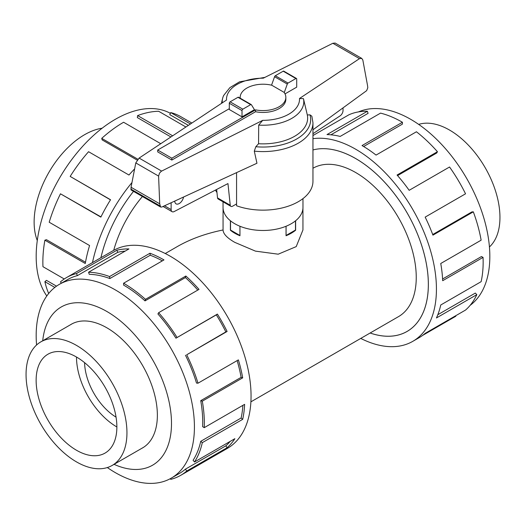 <?xml version="1.0" encoding="UTF-8"?>
<svg xmlns="http://www.w3.org/2000/svg" width="526" height="526" viewBox="0 0 526 526"><rect width="100%" height="100%" fill="white"/><g stroke="black" fill="none" stroke-linecap="round" stroke-linejoin="round"><path stroke-width="0.79" d="M302.943 208.184L302.943 229.967L296.217 246.609L278.208 254.19L255.439 251.126L234.767 242.355C227.087 237.956 223.188 233.827 223.063 229.967C205.686 233.511 190.458 239.034 177.374 246.53L165.263 253.525M142.415 196.514A85.633 49.444 120 0 0 113.708 250.33M370.133 333.011A102.741 59.32 -120 0 0 407.065 331.433A102.741 59.32 -120 0 0 422.812 249.107A102.741 59.32 -120 0 0 355.694 158.576A102.741 59.32 -120 0 0 312.957 149.949A102.761 59.333 60 0 1 355.694 158.556A102.761 59.333 60 0 1 422.825 249.107A102.761 59.333 60 0 1 407.078 331.452A102.761 59.333 60 0 1 370.107 333.017M250.895 401.844L398.511 316.626A85.633 49.444 -120 0 0 411.641 248.002A85.633 49.444 -120 0 0 355.694 172.541A85.633 49.444 -120 0 0 312.957 168.248M84.587 362.651A45.67 26.366 -120 0 0 116.055 417.151M295.632 220.736L295.632 230.217A39.943 23.059 180 0 1 286.045 235.753L286.045 226.259M230.519 220.848L230.519 230.046L239.941 235.484L239.941 226.246L239.961 235.753A39.943 23.059 180 0 1 234.767 233.222A39.943 23.059 180 0 1 230.381 230.217L230.381 220.736M418.676 124.392A71.339 41.186 60 0 1 449.513 130.047A71.339 41.186 60 0 1 494.788 188.755A71.339 41.186 60 0 1 489.436 246.95M76.5 461.9A71.339 41.186 -120 0 0 112.169 465.431A71.339 41.186 -120 0 0 123.11 408.268A71.339 41.186 -120 0 0 76.5 345.404A71.339 41.186 -120 0 0 40.831 341.867A71.339 41.186 -120 0 0 29.897 399.037A71.339 41.186 -120 0 0 76.5 461.9M76.5 357.036A57.091 32.96 60 0 1 113.8 407.348A57.091 32.96 60 0 1 105.049 453.09A57.091 32.96 60 0 1 76.5 450.263A57.091 32.96 60 0 1 39.207 399.957A57.091 32.96 60 0 1 47.958 354.208A57.091 32.96 60 0 1 76.5 357.036A57.091 32.96 60 0 0 116.871 426.961M37.28 240.527A71.339 41.186 -60 0 1 84.574 134.709A71.339 41.186 -60 0 1 102.123 128.213M358.515 111.9A111.9 64.606 60 0 1 410.714 119.33A111.9 64.606 60 0 1 482.789 214.628A111.9 64.606 60 0 1 470.172 305.304M312.957 138.686A114.181 65.921 60 0 1 355.694 149.233A114.181 65.921 60 0 1 430.288 249.85A114.181 65.921 60 0 1 412.785 341.341A114.181 65.921 60 0 1 360.751 338.422M455.608 315.791L455.838 316.231L422.569 335.437M412.785 341.341L419.123 337.685A114.181 65.921 -120 0 0 425.159 333.372L465.543 310.057A114.181 65.921 -120 0 0 476.812 294.652L436.435 317.967A114.181 65.921 -120 0 0 440.749 304.988L481.132 281.673A114.181 65.921 -120 0 0 483.052 257.392L442.675 280.706A114.181 65.921 -120 0 0 440.749 263.5L481.132 240.185A114.181 65.921 -120 0 0 473.321 211.833L432.937 235.148A114.181 65.921 -120 0 0 425.159 217.113L465.543 193.805A114.181 65.921 -120 0 0 449.546 166.998L409.162 190.313A114.181 65.921 -120 0 0 397.064 175.026L437.448 151.712A114.181 65.921 -120 0 0 416.434 131.77L376.057 155.085A114.181 65.921 -120 0 0 362.033 145.571L402.416 122.256L402.416 124.123L363.637 146.511M437.448 151.712L436.744 152.987L397.571 175.605M473.321 211.833L471.901 211.906L432.714 234.537M483.052 257.392L481.441 256.556L442.59 278.99M476.812 294.652L475.326 293.067L437.81 314.726M141.678 448.395A71.365 41.199 -120 0 0 142.592 447.896A71.365 41.199 -120 0 0 153.526 390.713A71.365 41.199 -120 0 0 106.909 327.829A71.365 41.199 -120 0 0 71.227 324.292A71.365 41.199 -120 0 0 70.339 324.831M107.337 467.555A111.9 64.606 -120 0 0 115.299 472.618A111.9 64.606 -120 0 0 171.246 478.154A111.9 64.606 -120 0 0 188.4 388.49A111.9 64.606 -120 0 0 115.299 289.885A111.9 64.606 -120 0 0 59.353 284.342A111.9 64.606 -120 0 0 36.577 344.997M114.057 464.346A91.346 52.738 -120 0 0 171.397 419.196A91.346 52.738 -120 0 0 106.909 311.51A91.346 52.738 -120 0 0 42.718 340.782M185.454 355.214A111.9 64.606 60 0 1 196.507 383.066L197.993 383.204L238.377 359.889A114.181 65.921 60 0 1 242.69 377.846L202.306 401.16L200.735 400.667A111.9 64.606 60 0 1 202.622 426.639L204.233 427.664L244.616 404.349A114.181 65.921 60 0 1 242.69 419.34L202.306 442.649L200.735 441.327A111.9 64.606 60 0 1 193.081 460.276L194.502 461.986L234.885 438.671A114.181 65.921 60 0 1 227.1 447.718L186.717 471.033A114.181 65.921 60 0 1 180.688 475.346L227.41 448.369A114.181 65.921 -120 0 0 244.912 356.878A114.181 65.921 -120 0 0 170.319 256.261A114.181 65.921 -120 0 0 113.228 250.606L66.506 277.577A114.181 65.921 60 0 1 76.467 273.553L116.844 250.245A114.181 65.921 60 0 1 128.949 248.93L88.565 272.238A114.181 65.921 60 0 1 109.572 276.558L149.956 253.243A114.181 65.921 60 0 1 163.974 259.916L123.597 283.231L123.597 285.099A111.9 64.606 60 0 1 145.025 300.885L145.465 299.34L185.842 276.025A114.181 65.921 60 0 1 199.006 289.379L158.628 312.687L157.925 313.963A111.9 64.606 60 0 1 175.947 338.185L217.402 314.088A114.181 65.921 60 0 1 227.1 331.465L186.717 354.78L225.838 331.899A111.9 64.606 -120 0 0 216.331 314.87L217.402 314.088M61.345 283.198L60.47 281.89A114.181 65.921 60 0 1 66.506 277.577M162.343 260.863A111.9 64.606 -120 0 0 150.239 255.241L149.956 253.243M88.565 272.238L89.262 274.322A111.9 64.606 60 0 1 109.855 278.55L150.239 255.241M125.142 251.126A111.9 64.606 -120 0 0 117.791 252.302L116.844 250.245M59.353 284.342L67.65 279.556A111.9 64.606 60 0 1 77.407 275.611L117.791 252.302M46.801 295.974A111.9 64.606 -60 0 1 46.768 204.607A111.9 64.606 -60 0 1 115.299 119.33A111.9 64.606 -60 0 1 170.391 113.314M191.858 123.051L180.688 116.601A114.181 65.921 120 0 0 170.726 112.577L190.471 123.978M185.902 127.009L158.628 111.262A114.181 65.921 120 0 0 137.615 115.582L172.653 135.807M100.907 257.72A102.761 59.333 -60 0 1 133.505 191.372A102.741 59.32 120 0 0 100.92 257.707M137.615 115.582L137.332 117.574L170.917 136.964M170.726 112.577L169.78 114.635L188.374 125.372M302.969 198.604L302.969 207.408A39.963 23.072 180 0 1 278.3 228.725A39.963 23.072 180 0 1 234.747 223.721A39.963 23.072 180 0 1 223.044 207.408L223.044 201.806M171.838 160.055L157.708 151.896L157.708 150.028L171.838 158.188L255.551 109.862L255.551 111.722L171.838 160.055L171.838 158.188M217.527 197.907A3.426 1.979 120 0 0 218.198 199.012L230.914 206.35A3.426 1.979 -60 0 1 230.243 205.245L217.527 197.907L216.64 189.465M343.037 107.863L343.037 110.46A4.57 2.637 -60 0 1 340.204 115.799L312.957 133.689M183.541 197.033A6.279 3.623 -60 0 1 180.444 202.628A6.279 3.623 -60 0 1 176.065 203.858A6.279 3.623 -60 0 1 174.77 201.07M230.243 205.245L227.962 183.574L174.08 211.603A4.57 2.637 -60 0 1 172.081 211.682A4.57 2.637 -60 0 1 171.134 209.591L171.134 202.74M236.569 203.91L232.63 206.185A3.426 1.979 -60 0 1 230.914 206.35M255.551 109.862A22.835 13.183 0 0 0 285.842 97.395L285.842 99.263A22.835 13.183 180 0 1 255.551 111.722M285.842 97.395A22.835 13.183 0 0 0 284.106 92.352L271.738 85.219A22.835 13.183 0 0 0 240.172 97.395A22.835 13.183 0 0 0 240.211 98.211M229.303 108.698L157.708 150.028M295.487 220.848L295.487 230.046L286.045 235.47M286.072 226.246L286.072 235.484M242.019 116.857L254.446 109.678L251.428 104.779A1.144 0.657 -60 0 0 251.257 104.582L238.541 97.244A1.144 0.657 120 0 0 237.969 97.297L230.112 101.84A1.144 0.657 120 0 0 229.303 103.234L229.303 109.513L242.019 116.857L242.019 110.578A1.144 0.657 -60 0 1 242.828 109.178L250.685 104.641A1.144 0.657 -60 0 1 251.257 104.582M284.244 92.556L287.301 84.068A1.144 0.657 -60 0 1 288.044 83.075L295.901 78.538A1.144 0.657 -60 0 1 296.473 78.479L283.757 71.141A1.144 0.657 120 0 0 283.185 71.194L275.328 75.731A1.144 0.657 120 0 0 274.585 76.724L271.548 85.173M274.585 76.724L287.301 84.068M215.43 190.09A49.957 28.838 0 0 0 216.955 192.477M236.569 172.633L236.569 205.771A49.957 28.838 0 0 0 287.242 206.521A49.957 28.838 0 0 0 312.957 181.306L312.957 122.749A49.957 28.838 0 0 1 254.295 151.153L256.951 163.251L161.791 207.04L160.608 207.02L159.707 203.799L158.596 176.085L159.503 173.126L161.278 171.272L262.717 120.342L258.693 125.103L258.562 143.736L255.82 146.728L254.295 151.153M312.957 122.749L311.852 116.193L309.985 114.852L307.315 114.977L303.456 98.645L299.491 98.487L359.488 58.642L361.75 58.399L335.174 43.06L332.859 43.27L263.296 78.183A36.511 21.079 0 0 0 226.522 100.032L139.114 158.083L135.78 162.915L131.053 187.256L131.092 189.978L160.608 207.02M361.75 58.399L362.822 59.977L367.556 85.606L367.799 87.75L366.642 90.663L312.957 129.791M296.473 78.479A1.144 0.657 -60 0 1 296.71 79.005L296.71 87.145L285.02 93.891M158.596 176.085L135.78 162.915M159.707 203.799L131.053 187.256M258.693 125.103A40.791 23.552 0 0 0 303.456 98.645M258.562 143.736A44.638 25.767 0 0 0 307.315 114.977M264.913 77.368L239.534 81.826L229.875 87.638L223.675 95.449A40.791 23.552 0 0 0 222.597 98.493A40.791 23.552 0 0 0 222.268 102.859M160.759 143.71L123.597 122.256A114.181 65.921 120 0 0 101.728 138.364L137.838 159.214M137.135 160.095L102.169 139.909L101.728 138.364M134.617 168.905A114.181 65.921 120 0 0 128.949 175.026L88.565 151.712A114.181 65.921 120 0 0 70.175 176.427L110.552 199.742A114.181 65.921 120 0 0 100.854 217.113L60.47 193.805L100.966 216.89M110.48 199.86L70.175 176.427M60.47 193.805A114.181 65.921 120 0 0 49.201 222.228L89.578 245.537A114.181 65.921 120 0 0 85.265 263.5L44.881 240.185L46.459 239.692L85.495 262.231M44.881 240.185A114.181 65.921 120 0 0 42.961 266.689L64.257 278.984M54.829 287.42L44.881 281.673L46.459 280.351L56.512 286.157M44.881 281.673A114.181 65.921 120 0 0 48.681 293.495M92.491 262.573A114.181 65.921 -60 0 1 131.96 182.568M77.407 275.611L76.467 273.553M109.855 278.55L109.572 276.558M145.025 300.885L185.408 277.57L185.842 276.025M197.796 290.076A111.9 64.606 -120 0 0 185.408 277.57M123.597 283.231A114.181 65.921 60 0 1 145.465 299.34M175.947 338.185L216.331 314.87M225.838 331.899L227.1 331.465M158.628 312.687A114.181 65.921 60 0 1 177.019 337.403M200.735 400.667L241.118 377.352A111.9 64.606 -120 0 0 237.141 360.599M241.118 377.352L242.69 377.846M186.717 354.78A114.181 65.921 60 0 1 197.993 383.204M200.735 441.327L241.118 418.012A111.9 64.606 -120 0 0 242.894 405.342M241.118 418.012L242.69 419.34M202.306 401.16A114.181 65.921 60 0 1 204.233 427.664M186.717 471.033L185.454 469.139L225.838 445.824A111.9 64.606 -120 0 0 230.21 441.367M225.838 445.824L227.1 447.718M202.306 442.649A114.181 65.921 60 0 1 194.502 461.986M170.391 478.634L170.726 479.37A114.181 65.921 60 0 0 180.688 475.346M185.454 469.139A111.9 64.606 60 0 1 179.544 473.367L171.246 478.154M402.416 122.256A114.181 65.921 -120 0 0 380.548 113.116L340.171 136.431A114.181 65.921 -120 0 0 327.008 134.577L367.385 111.262L368.088 113.346L330.92 134.807M367.385 111.262A114.181 65.921 -120 0 0 348.994 114.74L312.957 135.544M171.134 209.591L164.533 205.778M242.019 110.578L229.303 103.234M283.185 71.194L295.901 78.538M275.328 75.731L288.044 83.075M242.828 109.178L230.112 101.84M250.685 104.641L237.969 97.297M359.488 58.642L332.859 43.27M161.62 171.081L139.114 158.083M159.943 205.863L130.816 189.044M262.717 120.342A36.511 21.079 0 0 0 299.491 98.487M255.82 146.728A47.669 27.523 0 0 0 309.985 114.852M143.48 447.356L112.169 465.431M240.172 97.395L240.172 98.184M172.081 211.682L163.047 206.462M222.597 98.493L221.426 103.418M72.141 323.792L40.831 341.867M223.063 229.967L223.063 208.184M408.15 330.808L407.065 331.433"/></g></svg>
